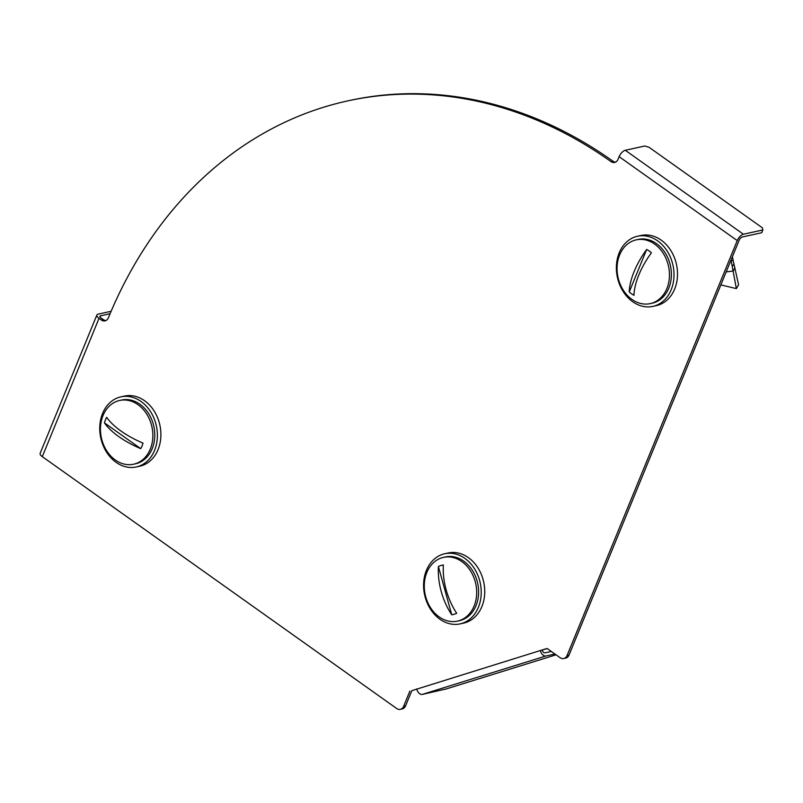 <?xml version="1.0" encoding="UTF-8"?>
<svg xmlns="http://www.w3.org/2000/svg" width="803" height="803" viewBox="0 0 803 803"><rect width="100%" height="100%" fill="white"/><g stroke="black" fill="none" stroke-linecap="round" stroke-linejoin="round"><path stroke-width="1.2" d="M547.265 648.563L540.299 650.55L547.094 648.443L560.082 657.677A6.524 5.169 -102.4 0 0 563.756 658.52A6.524 5.169 -102.4 0 0 567.079 655.499L737.244 240.609L619.123 156.665L617.989 159.426A6.524 5.169 77.6 0 1 614.666 162.447A6.524 5.169 77.6 0 1 611.003 161.604A469.113 371.679 -102.4 0 0 347.599 100.927A469.113 371.679 -102.4 0 0 108.375 317.847A6.524 5.169 77.6 0 1 105.042 320.869A6.524 5.169 77.6 0 1 101.379 320.026L99.02 318.339L42.298 456.636L396.642 708.487A6.524 5.169 -102.4 0 0 400.306 709.33A6.524 5.169 -102.4 0 0 403.628 706.309L405.575 705.887L411.819 690.67L416.717 689.145M411.819 690.67L540.299 650.55A6.524 3.975 72.7 0 0 545.92 655.991L422.298 694.414A6.524 3.975 -107.3 0 1 416.667 688.984M101.379 320.026L103.326 319.594L100.967 317.918A3.262 1.305 22.3 0 1 99.893 316.252A3.262 1.305 22.3 0 1 100.546 315.81L110.091 313.722M615.61 162.116A6.524 5.169 -102.4 0 1 612.94 161.172A469.113 371.679 -102.4 0 0 349.536 100.505L347.599 100.927M567.079 655.499L569.026 655.077L739.182 240.187A3.262 1.496 125.4 0 1 742.263 236.995L761.716 232.729L762.85 229.969L762.428 227.861L649.045 147.27L644.739 146.016L625.286 150.281A6.524 3.001 -54.6 0 0 619.123 156.665M403.628 706.309L409.871 691.102M405.575 705.887A6.524 5.169 77.6 0 1 402.243 708.898L400.306 709.33M103.326 319.594A6.524 5.169 -102.4 0 0 105.996 320.538M569.026 655.077A6.524 5.169 77.6 0 1 565.693 658.089L563.756 658.52M542.236 650.129A3.262 1.987 72.7 0 0 545.056 652.849L551.35 651.464M422.298 694.414L446.167 688.964L556.047 654.806M554.933 654.013L545.92 655.991M762.85 229.969L743.397 234.225A6.524 3.001 125.4 0 0 737.244 240.609M42.298 456.636A6.524 2.62 -157.7 0 1 40.15 453.314L96.872 315.017A6.524 2.62 22.3 0 0 99.02 318.339M111.115 311.303L98.187 314.134A6.524 2.62 22.3 0 0 96.872 315.017M671.167 289.783A35.894 28.446 77.6 0 1 652.869 306.385A35.894 28.446 77.6 0 1 623.078 291.369A35.894 28.446 77.6 0 1 619.203 252.845A35.894 28.446 77.6 0 1 637.512 236.243A35.894 28.446 77.6 0 1 667.303 251.259A35.894 28.446 77.6 0 1 671.167 289.783M637.512 236.243L641.015 235.48A35.894 28.446 77.6 0 1 670.806 250.496A35.894 28.446 77.6 0 1 674.671 289.02A35.894 28.446 77.6 0 1 656.362 305.622L652.869 306.385M654.606 244.082A32.632 25.857 77.6 0 1 669.361 277.748A32.632 25.857 77.6 0 1 650.239 303.614A32.632 25.857 77.6 0 1 631.921 299.399A32.632 25.857 77.6 0 1 617.156 265.723A32.632 25.857 77.6 0 1 636.277 239.856A32.632 25.857 77.6 0 1 654.606 244.082M636.277 239.856L638.204 239.435A32.632 25.857 77.6 0 1 656.533 243.66A32.632 25.857 77.6 0 1 671.288 277.326A32.632 25.857 77.6 0 1 652.166 303.193L650.239 303.614M649.115 250.958A25.274 20.025 -102.4 0 0 646.676 249.452L629.251 291.951A25.274 20.025 -102.4 0 0 631.539 293.808A25.274 20.025 -102.4 0 0 633.968 295.303A52.115 23.96 125.4 0 1 651.404 252.815A25.274 20.025 -102.4 0 0 649.115 250.958M629.251 291.951A52.115 23.96 -54.6 0 1 646.676 249.452M730.509 261.326L733.089 260.122L738.589 284.844L736.361 288.608L720.843 284.894M731.041 260.031L736.361 288.608M733.089 260.122L732.406 256.719M734.946 267.65L733.31 271.002L726.183 271.896M459.165 620.669A32.632 25.857 77.6 0 1 457.459 621.12A32.632 25.857 77.6 0 1 425.48 595.846A32.632 25.857 77.6 0 1 441.801 557.804A32.632 25.857 77.6 0 1 443.497 557.362A32.632 25.857 77.6 0 1 475.486 582.627A32.632 25.857 77.6 0 1 459.165 620.669M443.497 557.362L445.424 556.941A32.632 25.857 77.6 0 1 477.414 582.205A32.632 25.857 77.6 0 1 461.093 620.247A32.632 25.857 77.6 0 1 459.386 620.699L457.459 621.12M454.267 614.225A25.274 20.025 -102.4 0 0 456.686 613.251A52.115 31.729 72.7 0 1 443.346 564.971A25.274 20.025 -102.4 0 0 440.817 565.533A25.274 20.025 -102.4 0 0 438.398 566.506L451.738 614.797A25.274 20.025 -102.4 0 0 454.267 614.225M451.738 614.797A52.115 31.729 -107.3 0 1 438.398 566.506M425.209 597.271A35.894 28.446 77.6 0 1 444.732 553.749A35.894 28.446 77.6 0 1 479.602 580.358A35.894 28.446 77.6 0 1 460.089 623.881A35.894 28.446 77.6 0 1 425.209 597.271M444.732 553.749L448.225 552.986A35.894 28.446 77.6 0 1 483.105 579.595A35.894 28.446 77.6 0 1 463.582 623.118L460.089 623.881M141.057 401.49A35.894 28.446 77.6 0 1 157.288 438.528A35.894 28.446 77.6 0 1 136.259 466.975A35.894 28.446 77.6 0 1 116.094 462.337A35.894 28.446 77.6 0 1 99.863 425.299A35.894 28.446 77.6 0 1 120.902 396.843A35.894 28.446 77.6 0 1 141.057 401.49M120.902 396.843L124.395 396.08A35.894 28.446 77.6 0 1 144.56 400.717A35.894 28.446 77.6 0 1 160.791 437.755A35.894 28.446 77.6 0 1 139.752 466.212L136.259 466.975M103.025 415.542A32.632 25.857 77.6 0 1 119.667 400.456A32.632 25.857 77.6 0 1 146.758 414.107A32.632 25.857 77.6 0 1 150.271 449.118A32.632 25.857 77.6 0 1 133.629 464.214A32.632 25.857 77.6 0 1 106.548 450.563A32.632 25.857 77.6 0 1 103.025 415.542M119.667 400.456L121.594 400.035A32.632 25.857 77.6 0 1 148.675 413.686A32.632 25.857 77.6 0 1 152.199 448.696A32.632 25.857 77.6 0 1 135.556 463.793L133.629 464.214M105.414 419.969A25.274 20.025 -102.4 0 0 104.43 422.85L140.726 448.636A25.274 20.025 -102.4 0 0 142.011 445.976A25.274 20.025 -102.4 0 0 142.994 443.105A52.115 20.898 22.3 0 1 106.699 417.309A25.274 20.025 -102.4 0 0 105.414 419.969M140.726 448.636A52.115 20.898 -157.7 0 1 104.43 422.85M612.94 161.172L611.003 161.604M743.397 234.225L625.286 150.281M100.044 317.024L100.546 315.81M732.195 266.466L733.942 264.117"/></g></svg>
